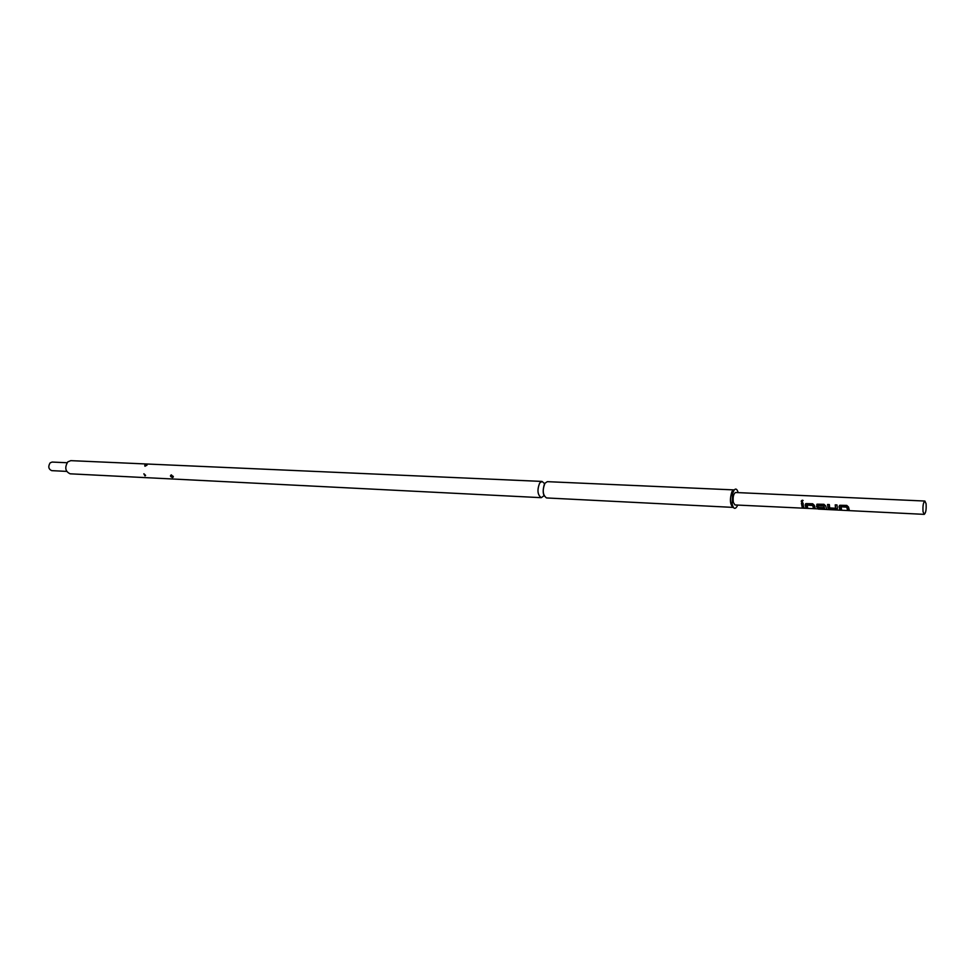 <?xml version="1.0" encoding="UTF-8"?>
<svg xmlns="http://www.w3.org/2000/svg" width="975" height="975" viewBox="0 0 975 975"><rect width="100%" height="100%" fill="white"/><g stroke="black" fill="none" stroke-linecap="round" stroke-linejoin="round"><path stroke-width="1.46" d="M802.425 500.199L802.254 502.344C800.865 501.552 800.926 500.833 802.425 500.199M802.596 502.308L802.401 502.308C801.023 501.577 801.084 500.918 802.559 500.333L803.095 500.492M738.197 492.631C736.954 488.56 735.394 488 733.541 490.949L732.554 493.594L732.079 503.587L733.09 507.39L546.536 497.945C542.758 495.202 542.234 490.303 544.94 483.247L547.304 481.662L733.919 489.901L731.932 491.619C729.592 499.237 729.983 504.502 733.09 507.39L733.358 507.378M841.315 509.121L839.841 509.06L839.499 505.464M849.03 509.511L847.543 509.438L846.909 506.939L841.072 506.561L841.523 509.572L839.767 509.474L839.048 506.586L839.853 505.269L846.775 505.403L848.518 507.049L849.225 509.949L847.458 509.864L846.775 507.171L840.938 506.781M837.415 508.609L830.103 508.572L828.128 507.634L827.714 504.489M835.514 508.28L835.209 504.855L836.964 504.928L837.415 508.45L836.136 509.303L830.017 508.999L828.019 507.987L827.556 504.489L829.311 504.562L829.725 507.914L835.514 508.28L835.356 504.855M823.485 508.243L816.843 507.085L816.831 504.355M824.728 509.206L823.912 505.83L818.025 505.672L818.232 507.353L823.302 507.683L823.692 508.682L818.72 508.438L816.514 506.525L817.172 504.173L823.96 504.307L825.679 505.94L826.8 509.498L818.366 509.096L824.728 509.206L823.765 506.062L818.025 505.672M807.41 507.451L806.008 507.39L805.63 503.807M814.942 507.829L813.516 507.756L812.833 505.294L807.142 504.928L807.629 507.89L805.923 507.804L805.155 504.94L805.972 503.624L812.687 503.77L814.393 505.391L815.149 508.268L813.43 508.182L812.699 505.513L806.995 505.135M803.766 507.28L802.352 507.207L801.547 503.234M66.653 471.388L51.712 470.645C48.482 469.146 47.958 466.55 50.139 462.857L52.114 462.065L67.068 462.735M144.909 466.208L146.945 465.221M145.068 466.233L144.751 465.319L147.042 464.904L145.068 466.233M145.616 475.41L143.983 473.813M145.043 475.922L143.849 473.826L145.043 475.922M172.538 477.506C170.272 476.653 169.869 475.776 171.32 474.862L173.355 476.933L172.538 477.506M544.416 483.478L542.063 481.431L70.785 460.651L67.799 461.87C64.496 467.537 65.288 471.51 70.151 473.813L541.296 497.677L543.831 495.861M542.063 481.431L539.687 483.003C536.969 490.059 537.505 494.947 541.296 497.677M732.079 503.587C733.261 508.743 734.906 509.706 737.027 506.452L737.612 505.074M818.415 508.889L734.979 504.952L733.346 502.466C732.737 497.067 733.468 493.752 735.577 492.509L924.873 501.04C923.276 502.405 922.667 505.964 923.057 511.729L924.239 514.361C925.836 512.996 926.445 509.438 926.067 503.697L924.873 501.04M803.363 505.891L803.973 507.707L802.267 507.622L801.401 503.234L803.108 503.307L803.363 505.891M826.544 509.035L825.679 509.45M734.187 489.938L732.554 493.594M544.013 495.885L544.038 495.544C542.819 492.997 542.941 489.218 544.379 484.222L544.598 483.478M826.751 509.511L924.239 514.361M173.148 476.239L173.355 476.933"/></g></svg>
